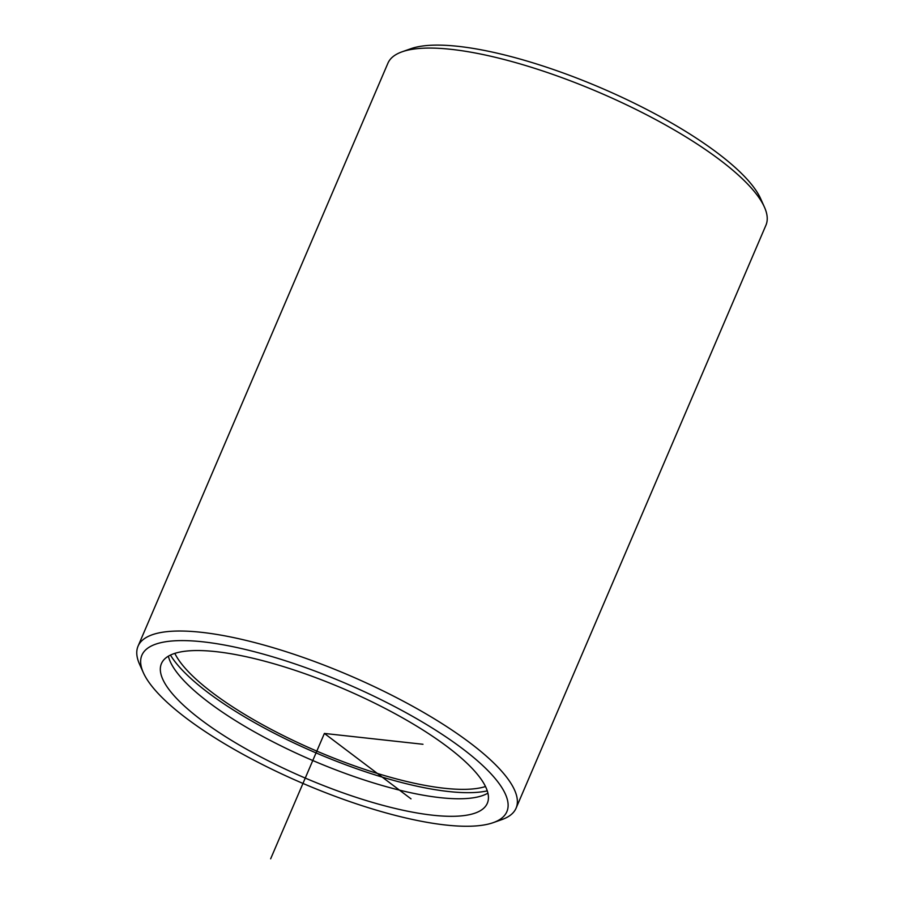 <?xml version="1.0" encoding="UTF-8"?>
<svg xmlns="http://www.w3.org/2000/svg" width="904" height="904" viewBox="0 0 904 904"><rect width="100%" height="100%" fill="white"/><g stroke="black" fill="none" stroke-linecap="round" stroke-linejoin="round"><path stroke-width="1.36" d="M487.911 793.136A177.274 48.567 23.2 0 1 367.849 781.146A177.274 48.567 23.2 0 1 168.381 656.18M288.444 668.169A177.274 48.567 23.2 0 1 487.324 803.272A177.274 48.567 23.2 0 1 360.334 798.695A177.274 48.567 23.2 0 1 161.443 663.592A177.274 48.567 23.2 0 1 288.444 668.169M487.279 790.864A184.371 50.511 23.2 0 1 373.318 774.344A184.371 50.511 23.2 0 1 170.46 655.084M485.504 786.536A177.274 48.567 23.2 0 1 371.883 771.733A177.274 48.567 23.2 0 1 174.822 653.377M284.127 660.338A198.552 54.398 23.2 0 1 465.752 751.167A198.552 54.398 23.2 0 1 493.211 822.651A198.552 54.398 23.2 0 1 364.64 806.526A198.552 54.398 23.2 0 1 143.352 672.7A198.552 54.398 23.2 0 1 284.127 660.338M143.352 672.7L139.566 664.259A205.637 56.342 23.2 0 1 138.063 646.157A205.637 56.342 23.2 0 1 285.381 651.468A205.637 56.342 23.2 0 1 516.082 808.176A205.637 56.342 23.2 0 1 501.935 819.566L493.211 822.651M138.063 646.157L387.918 63.201A205.637 56.342 23.2 0 1 402.065 51.81L410.789 48.726A198.552 54.398 23.2 0 1 539.36 64.851A198.552 54.398 23.2 0 1 760.648 198.677L764.434 207.118A205.637 56.342 23.2 0 1 765.937 225.22L516.082 808.176M402.065 51.81A205.637 56.342 23.2 0 1 535.236 68.512A205.637 56.342 23.2 0 1 764.434 207.118M422.982 744.274L324.389 733.438L411.015 798.853M324.389 733.438L270.658 858.8"/></g></svg>

